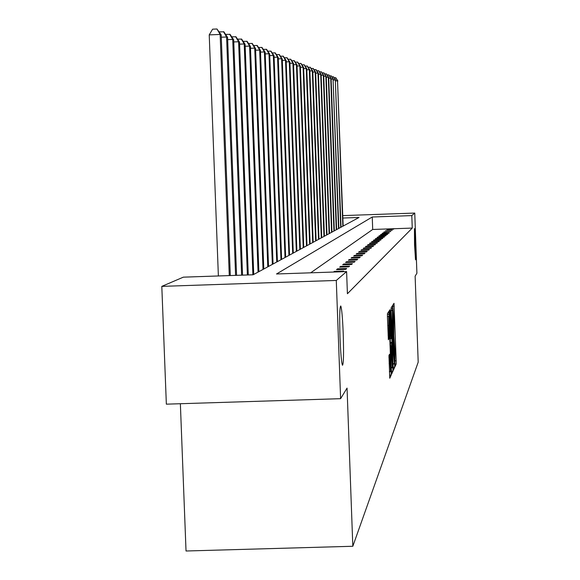 <?xml version="1.0" encoding="UTF-8"?>
<svg xmlns="http://www.w3.org/2000/svg" width="580" height="580" viewBox="0 0 580 580"><rect width="100%" height="100%" fill="white"/><g stroke="black" fill="none" stroke-linecap="round" stroke-linejoin="round"><path stroke-width="0.87" d="M343.222 333.66C342.555 317.449 341.729 308.219 340.736 305.964C339.67 307.204 339.43 317.76 340.018 337.647C340.677 353.684 341.497 362.899 342.468 365.284C343.57 364.211 343.817 353.669 343.222 333.66M415.418 243.68L414.446 228.65L414.54 244.782L415.512 259.811L415.418 243.68M394.886 364.566L395.045 366.553L396.184 364.03L396.176 360.767L394.009 303.318L392.834 305.145L392.834 307.422L393.842 318.42L393.863 336.001L395.031 351.415L394.886 364.566M388.955 355.446L389.76 378.218L391.166 375.115L391.174 371.678L388.883 311.358L387.447 313.606L387.44 317.035L388.375 339.786L388.999 338.662L388.694 316.412L389.296 324.438L390.659 362.232L390.608 371.461L389.572 354.235L388.955 355.446M342.78 215.608L414.758 213.063L416.904 273.252L415.128 276.174L418.195 362.174L352.821 546.266L347.05 388.1L340.612 398.677L336.284 280.452L161.805 286.375L183.338 277.16L253.141 274.775L359.042 217.464L342.874 218.029M414.758 213.063L411.8 215.6L372.251 217L276.529 273.977L346.601 271.592L336.284 280.452M346.601 271.592L347.413 293.734L412.25 228.085L411.8 215.6M393.153 367.357L393.378 370.236L394.683 367.35L394.675 364.03L392.471 305.725L391.13 307.82L391.13 311.126L393.153 367.357M391.377 371.214L392.957 371.164L391.594 374.158L391.377 371.236L389.318 314.026L389.318 310.662L389.912 309.727M389.282 312.729L390.144 312.7L389.927 309.727M390.144 312.7L390.978 335.726L391.188 338.669L391.587 337.951L390.891 310.51L392.957 371.164M340.612 398.677L166.351 404.166L161.805 286.375M180.365 403.724L186.028 551L352.821 546.266M412.25 228.085L372.701 229.47L310.662 272.817M372.701 229.47L372.251 217M333.514 272.035L334.326 271.389L343.65 271.07L342.881 271.715M336.531 269.642L337.553 268.837L346.688 268.525L345.731 269.33L336.531 269.642M339.67 267.155L340.649 266.38L349.61 266.075L348.681 266.851L339.67 267.155M342.686 264.77L343.628 264.023L352.415 263.719L351.524 264.465L342.686 264.77M345.586 262.472L346.492 261.754L355.112 261.457L354.264 262.175L345.586 262.472M348.377 260.253L349.254 259.564L357.715 259.274L356.896 259.963L348.377 260.253M351.074 258.122L351.915 257.455L360.224 257.172L359.433 257.839L351.074 258.122M353.669 256.07L354.481 255.425L362.645 255.142L361.876 255.787L353.669 256.07M356.171 254.083L356.954 253.467L364.972 253.185L364.233 253.808L356.171 254.083M358.585 252.169L359.346 251.568L367.227 251.299L366.517 251.894L358.585 252.169M360.919 250.321L361.652 249.741L369.402 249.472L368.713 250.052L360.919 250.321M363.181 248.53L363.885 247.972L371.504 247.711L370.837 248.269L363.181 248.53M365.364 246.804L366.045 246.261L373.542 246L372.897 246.543L365.364 246.804M367.474 245.13L368.133 244.608L375.514 244.354L374.89 244.876L367.474 245.13M369.518 243.513L370.156 243.005L377.421 242.752L376.811 243.259L369.518 243.513M371.497 241.94L372.121 241.447L379.269 241.2L378.682 241.693L371.497 241.94M373.418 240.424L374.02 239.946L381.06 239.7L380.487 240.178L373.418 240.424M375.282 238.945L375.862 238.481L382.793 238.242L382.242 238.706L375.282 238.945M377.087 237.517L377.652 237.068L384.482 236.829L383.946 237.278L377.087 237.517M378.834 236.132L379.385 235.69L386.113 235.458L385.599 235.893L378.834 236.132M380.538 234.784L381.075 234.356L387.701 234.124L387.201 234.552L380.538 234.784M382.191 233.472L382.706 233.058L389.245 232.834L388.76 233.247L382.191 233.472M383.793 232.203L390.746 231.572L383.793 232.203M385.359 230.963L392.203 230.354L385.359 230.963M386.875 229.76L393.624 229.165L386.875 229.76M387.353 229.383L387.367 229.745M385.845 230.572L385.86 230.949M384.301 231.797L384.315 232.181M382.706 233.058L382.72 233.457M381.075 234.356L381.089 234.762M379.385 235.69L379.4 236.111M377.652 237.068L377.667 237.495M375.862 238.481L375.876 238.924M374.02 239.946L374.035 240.403M372.121 241.447L372.135 241.918M370.156 243.005L370.178 243.491M368.133 244.608L368.155 245.108M366.045 246.261L366.067 246.783M363.885 247.972L363.906 248.508M361.652 249.741L361.673 250.292M359.346 251.568L359.368 252.14M356.954 253.467L356.976 254.054M354.481 255.425L354.503 256.041M351.915 257.455L351.937 258.093M349.254 259.564L349.276 260.224M346.492 261.754L346.521 262.435M343.628 264.023L343.65 264.734M340.649 266.38L340.677 267.119M337.553 268.837L337.582 269.606M334.326 271.389L334.348 272.005M394.407 363.298L392.5 310.242L392.334 321.008L393.537 354.496L394.407 363.298M391.834 359.614L392.406 367.401L392.442 358.346L391.761 342.338L391.362 346.449L391.834 359.614L390.956 359.644M343.164 226.055L337.524 80.83L342.831 226.236M334.131 77.72L335.762 77.72L337.872 80.968M335.617 77.662L337.524 80.83L335.704 80.895M341.047 227.2L335.312 79.953L340.699 227.389M331.854 76.806L333.536 76.806L335.675 80.098M333.391 76.748L335.312 79.953L333.449 80.025M338.872 228.382L333.05 79.061L338.517 228.571M329.52 75.871L331.245 75.871L333.413 79.206M331.1 75.806L333.05 79.061L331.122 79.134M336.632 229.593L331.093 78.285L330.716 78.141L336.262 229.789M327.113 74.9L328.889 74.907L331.093 78.285M328.737 74.842L330.716 78.141L328.737 78.213M334.326 230.84L328.708 77.343L328.316 77.191L333.95 231.043M324.64 73.906L326.467 73.914L328.708 77.343M326.315 73.849L328.316 77.191L326.279 77.27M331.956 232.123L326.25 76.371L325.844 76.212L331.564 232.333M322.096 72.884L323.974 72.884L326.25 76.371M323.814 72.819L325.844 76.212L323.749 76.292M329.512 233.443L323.712 75.371L323.299 75.212L329.114 233.66M319.471 71.833L321.407 71.833L323.712 75.371M321.24 71.768L323.299 75.212L321.139 75.291M326.989 234.806L321.102 74.341L320.682 74.175L326.583 235.03M316.767 70.745L318.761 70.745L321.102 74.341M318.587 70.68L320.682 74.175L318.449 74.262M324.401 236.212L318.413 73.276L317.978 73.109L323.974 236.444M313.976 69.629L316.035 69.629L318.413 73.276M315.853 69.556L317.978 73.109L315.68 73.196M321.726 237.662L315.643 72.181L315.187 72.007L321.291 237.894M311.098 68.476L313.222 68.476L315.643 72.181M313.04 68.404L315.187 72.007L312.816 72.094M318.964 239.156L312.779 71.05L312.315 70.869L318.514 239.395M308.125 67.287L310.322 67.287L312.779 71.05M310.133 67.207L312.315 70.869L309.865 70.963M316.114 240.693L309.829 69.883L309.343 69.694L315.65 240.946M305.058 66.055L307.32 66.055L309.829 69.883M307.125 65.975L309.343 69.694L306.813 69.788M313.171 242.288L306.776 68.679L306.276 68.483L312.692 242.549M301.89 64.786L304.232 64.786L306.776 68.679M304.029 64.706L306.276 68.483L303.666 68.585M310.133 243.933L303.623 67.432L303.108 67.229L309.64 244.202M298.613 63.474L301.035 63.474L303.623 67.432M300.824 63.394L303.108 67.229L300.404 67.338M306.994 245.63L300.36 66.149L299.831 65.939L306.479 245.913M295.227 62.118L297.728 62.118L300.36 66.149M297.511 62.031L299.831 65.939L297.04 66.04M303.739 247.392L296.989 64.815L296.438 64.597L303.209 247.682M291.718 60.719L294.306 60.719L296.989 64.815M294.082 60.625L296.438 64.597L293.545 64.706M300.375 249.212L293.502 63.438L292.929 63.213L299.824 249.509M288.086 59.269L290.761 59.269L293.502 63.438M290.536 59.175L292.929 63.213L289.935 63.329M296.895 251.096L289.884 62.009L289.297 61.777L296.322 251.408M284.323 57.761L287.1 57.761L289.884 62.009M286.861 57.667L289.297 61.777L286.194 61.893M293.284 253.054L286.143 60.53L285.527 60.284L292.69 253.373M280.423 56.202L283.294 56.202L286.143 60.53M283.047 56.1L285.527 60.284L282.308 60.407M289.536 255.077L282.257 58.993L281.619 58.739L288.927 255.41M276.37 54.585L279.357 54.585L282.257 58.993M279.096 54.484L281.619 58.739L278.277 58.87M285.65 257.179L278.226 57.398L277.559 57.137L285.012 257.527M272.165 52.91L275.268 52.91L278.226 57.398M275 52.802L277.559 57.137L274.094 57.275M281.619 259.369L274.036 55.745L273.347 55.477L280.959 259.724M267.8 51.163L271.019 51.163L274.036 55.745M270.737 51.054L273.347 55.477L269.743 55.615M277.421 261.638L269.685 54.027L268.975 53.744L276.74 262.008M263.255 49.358L266.604 49.358L269.685 54.027M266.314 49.235L268.975 53.744L265.219 53.889M273.064 263.994L265.161 52.236L264.415 51.946L272.346 264.379M258.528 47.473L262.015 47.473L265.161 52.236M261.711 47.35L264.415 51.946L260.514 52.099M268.525 266.452L260.449 50.38L259.673 50.069L267.786 266.851M253.605 45.516L257.23 45.516L260.449 50.38M256.918 45.385L259.673 50.069L255.613 50.228M263.798 269.011L255.541 48.437L254.736 48.118L263.023 269.425M248.472 43.471L252.256 43.471L255.541 48.437M251.93 43.34L254.736 48.118L250.495 48.285M258.876 271.672L250.429 46.414L249.588 46.088L258.064 272.114M243.121 41.34L247.065 41.34L250.429 46.414M246.725 41.202L249.588 46.088L245.166 46.255M253.736 274.456L245.094 44.312L244.216 43.964L252.887 274.789M237.532 39.121L241.65 39.121L245.094 44.312M241.294 38.976L244.216 43.964L239.591 44.145M248.276 274.942L239.518 42.108L238.597 41.745L247.377 274.971M231.688 36.801L235.987 36.801L239.518 42.108M235.618 36.649L238.597 41.745L233.769 41.934M242.556 275.137L233.689 39.802L232.725 39.425L241.613 275.174M225.576 34.372L230.079 34.372L233.689 39.802M229.687 34.213L232.725 39.425L227.672 39.621M236.575 275.34L227.585 37.395L226.584 36.997L235.589 275.377M219.196 31.871L223.887 31.835L227.585 37.395M223.481 31.668L226.584 36.997L221.285 37.207M230.304 275.558L221.198 34.865L220.146 34.452L209.228 34.88L218.377 275.964M209.228 34.88L212.606 29.174L216.971 29L220.146 34.452L229.274 275.594M216.971 29L221.198 34.865M392.805 306.233L394.212 306.182M395.147 360.803L396.176 360.767M394.871 364.073L396.184 364.03M391.087 308.683L392.689 308.632M393.037 364.088L394.675 364.03M393.153 367.401L394.683 367.35M391.101 310.286L392.5 310.242L391.101 310.286M391.108 310.546L392.334 310.503M391.486 321.037L392.334 321.008M392.689 354.518L393.537 354.496M394.204 363.667L393.022 363.704L394.19 363.645M390.101 335.755L390.978 335.726M390.202 338.698L391.188 338.669L390.202 338.705M391.253 367.843L392.957 367.793M390.34 342.388L391.747 342.345L390.34 342.381M390.362 343.106L391.362 343.077M390.485 346.477L391.362 346.449M388.904 357.244L389.796 357.215M389.115 363.573L390.021 363.544M387.745 325.561L388.651 325.532M388.1 335.269L389.006 335.24M388.245 338.691L388.999 338.662M387.397 314.418L389.108 314.36M389.412 371.736L391.174 371.678M389.535 375.173L391.166 375.115M391.239 367.437L392.406 367.401M389.405 371.497L390.608 371.461M387.418 316.455L388.673 316.412"/></g></svg>
